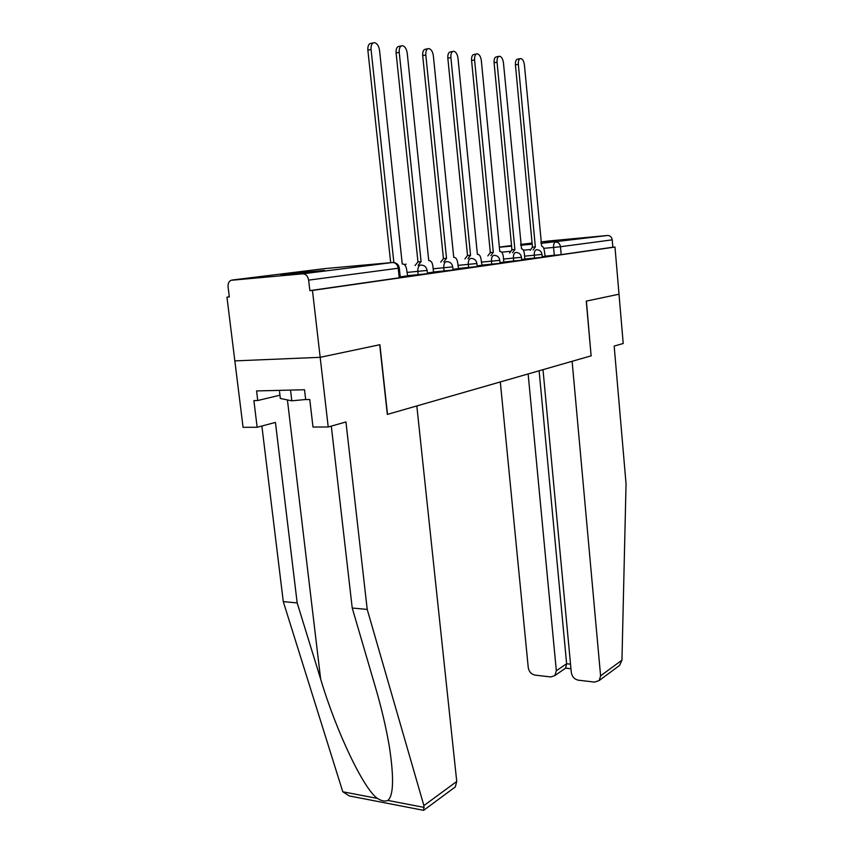 <?xml version="1.0" encoding="UTF-8"?>
<svg xmlns="http://www.w3.org/2000/svg" width="853" height="853" viewBox="0 0 853 853"><rect width="100%" height="100%" fill="white"/><g stroke="black" fill="none" stroke-linecap="round" stroke-linejoin="round"><path stroke-width="1.28" d="M524.862 259.013L542.273 257.286M503.824 262.01L521.727 260.229M481.646 265.155L500.071 263.321M458.242 268.482L477.211 266.594L476.902 263.524L457.933 265.379M433.495 271.99L453.039 270.049M407.286 275.711L427.46 273.706M280.85 274.549L324.566 270.38L280.85 274.549M544.289 241.932L579.091 238.584L544.289 241.932M229.318 296.812L226.951 297.132L229.329 296.951L228.092 286.928C227.858 283.665 228.817 281.458 231.003 280.306L302.655 273.824L392.572 262.511L324.812 268.599L232.08 280.04M542.998 369.669L571.307 672.495C572.075 676.749 574.432 679.319 578.345 680.193L594.701 682.112L599.201 680.513L600.597 675.832L621.954 660.147L626.049 483.758L614.171 346.062L623.212 343.503L619.011 294.21L586.267 301.12L591.118 355.84L387.507 414.366L379.894 344.708L320.174 357.322L234.842 360.894L226.951 297.132M548.916 240.972L607.56 235.492C610.162 235.535 611.708 236.985 612.219 239.853L612.849 247.231L561.199 254.631L544.843 256.177M591.118 355.808L586.384 301.098L619.011 294.21L614.981 247.05L312.465 290.425L320.174 357.322L234.842 360.894L243.073 427.321L257.148 427.268L275.434 422.427L297.175 602.911L320.653 679.084C336.413 732.098 363.89 789.377 377.452 798.429C381.632 801.02 385.098 801.692 387.838 800.423C393.574 795.689 394.075 777.712 389.331 746.471C386.025 727.236 381.312 707.19 375.171 686.345L352.225 608.018L331.305 426.105M612.849 247.231L614.981 247.05M309.852 290.628L400.324 277.63L399.311 268.077L308.637 280.136L309.852 290.628L312.465 290.425M308.637 280.136C307.848 276.063 305.854 273.952 302.655 273.824M400.238 276.873L407.627 275.818L406.636 269.559C406.135 266.328 404.93 264.473 403 264.003L402.253 264.046L379.542 50.338C378.807 45.87 377.111 43.311 374.456 42.65C371.972 42.885 370.842 45.156 371.055 49.485L393.862 262.532M427.385 273.003L433.505 272.118M452.975 269.367L458.562 268.567L457.656 262.66C457.208 259.579 456.12 257.819 454.382 257.382L453.743 257.414L433.345 55.776C432.695 51.564 431.181 49.165 428.824 48.557C426.617 48.781 425.604 50.935 425.807 55.018L446.524 258.352L443.773 261.871M477.147 265.923L481.966 265.24L481.092 259.483C480.665 256.476 479.631 254.759 477.979 254.343L477.392 254.375L458.008 58.271C457.389 54.176 455.96 51.841 453.732 51.255C451.642 51.479 450.693 53.579 450.885 57.546L470.557 255.26L467.956 258.662M500.007 262.671L503.835 262.106M521.673 259.589L524.872 259.109M542.22 256.657L545.131 256.241L544.353 250.921C543.979 248.106 543.084 246.517 541.666 246.133L524.424 64.977C523.881 61.213 522.676 59.06 520.778 58.537C518.997 58.761 518.187 60.702 518.347 64.359L535.343 246.922L533.136 250.014M390.674 262.681L367.856 50.135C367.643 45.817 368.773 43.546 371.268 43.311L373.177 42.917M433.505 272.139L432.876 266.008C432.407 262.852 431.255 261.05 429.432 260.602L428.739 260.634L407.233 53.142C406.54 48.802 404.951 46.318 402.445 45.689C400.11 45.913 399.033 48.131 399.236 52.332L421.094 261.626L418.173 265.272M415.048 265.55L417.959 261.903L396.091 52.961C395.877 48.77 396.954 46.552 399.3 46.329L401.283 45.923M421.094 261.626L417.959 261.903M440.692 262.148L443.443 258.63L422.693 55.616C422.502 51.543 423.514 49.399 425.722 49.165L427.779 48.76M446.524 258.352L443.443 258.63M297.175 602.911L283.281 601.621L342.789 791.776L349.272 795.934L423.717 810.35L423.898 805.605L367.216 609.415L352.225 608.018M283.281 601.621L261.871 426.02M367.216 609.415L345.945 421.968L328.213 426.99L320.174 357.322L379.702 344.751L387.326 414.419L416.818 405.943L456.739 781.476L455.31 786.924L453.593 788.193M328.213 426.99L312.987 427.044L309.767 399.524L305.683 399.609L304.521 389.757L256.572 390.93L257.745 400.515L279.944 395.195M257.745 400.515L253.885 400.59L257.148 427.268M621.954 660.147L619.587 665.436L617.22 667.185M500.306 381.941L528.252 667.59C529.02 671.759 531.28 674.265 535.044 675.118L550.729 676.951L554.855 675.565L556.337 670.789L566.616 663.741L565.582 668.155L570.956 668.773M528.135 373.945L556.337 670.789M591.236 355.808L572.118 361.299L600.597 675.832M539.117 370.788L566.616 663.741L570.529 664.167M279.368 390.375L280.338 398.479L291.801 400.814L305.673 399.513M290.532 390.098L291.801 400.814M464.917 258.928L467.519 255.527L447.825 58.132C447.633 54.165 448.593 52.076 450.683 51.852L452.783 51.447M470.557 255.26L467.519 255.527M503.835 262.127L503.291 256.476C502.886 253.544 501.895 251.87 500.327 251.464L499.783 251.496L481.337 60.627C480.751 56.65 479.407 54.379 477.296 53.814C475.313 54.038 474.417 56.085 474.588 59.945L493.301 252.328L490.848 255.623M487.863 255.889L490.315 252.595L471.581 60.51C471.4 56.65 472.306 54.613 474.289 54.389L476.422 53.984M493.301 252.328L490.315 252.595M524.872 259.131L524.35 253.629C523.966 250.75 523.017 249.119 521.535 248.735L503.451 62.855C502.886 58.985 501.607 56.788 499.613 56.234C497.736 56.458 496.883 58.452 497.054 62.216L514.871 249.556L512.546 252.744M509.604 253.01L511.939 249.822L494.09 62.759C493.919 59.006 494.772 57.012 496.649 56.788L498.813 56.383M514.871 249.556L511.939 249.822M530.235 250.281L532.453 247.178L515.425 64.892C515.265 61.235 516.076 59.294 517.867 59.07L520.042 58.676M535.343 246.922L532.453 247.178M542.018 254.418L524.595 256.156M534.522 258.192L534.255 255.314C534.117 252.115 534.82 250.249 536.356 249.726L536.665 249.726C539.704 249.854 541.495 251.422 542.018 254.45L542.284 257.318M521.737 260.261L521.45 257.307L503.537 259.067M513.709 261.167L513.421 258.214C513.282 254.93 514.018 253.01 515.649 252.467L515.98 252.467C519.093 252.605 520.916 254.215 521.45 257.307M500.071 263.364L499.783 260.336L481.348 262.138M491.765 264.302L491.467 261.263C491.317 257.894 492.096 255.932 493.812 255.367L494.175 255.356C497.363 255.505 499.229 257.169 499.783 260.336M468.596 267.607L468.286 264.494C468.126 261.029 468.958 259.003 470.76 258.416L471.155 258.406C474.417 258.576 476.337 260.272 476.902 263.524L476.902 263.492M452.719 266.85L433.164 268.802M444.093 271.115L443.773 267.906C443.603 264.345 444.477 262.255 446.396 261.647L446.833 261.636C450.171 261.818 452.133 263.566 452.719 266.893L453.05 270.092M427.118 270.422L406.934 272.427M418.151 274.815L417.81 271.521C417.639 267.853 418.567 265.699 420.593 265.059L421.073 265.059C424.495 265.24 426.511 267.042 427.118 270.465L427.46 273.749M554.29 255.367L553.565 247.445L543.756 248.33M530.395 249.534L523.315 250.174M510.083 251.368L501.585 252.136M499.368 247.231L511.576 246.101M520.682 245.259L532.176 244.193M540.93 243.382L607.56 235.492M549.119 240.951L540.802 241.975M532.069 243.052L520.607 244.459M511.533 245.579L499.357 247.082M406.113 264.131L404.653 264.856M399.225 277.822L398.202 268.258C397.498 264.537 395.621 262.617 392.572 262.511L392.892 262.5M561.199 254.631L560.485 246.72L553.565 247.445C553.437 244.331 554.098 242.519 555.57 242.028C558.299 242.081 559.931 243.649 560.485 246.72L612.219 239.853M371.055 49.485L367.856 50.135M420.838 261.658L417.714 261.935M399.236 52.332L396.091 52.961M446.279 258.384L443.208 258.651M425.807 55.018L422.693 55.616M342.789 791.776L377.452 798.429M387.838 800.423L424.208 807.418M423.898 805.605L456.739 781.476M287.418 399.929L320.653 679.084M470.334 255.282L467.295 255.559M450.885 57.546L447.825 58.132M493.087 252.36L490.102 252.627L490.23 251.646M474.588 59.945L471.581 60.51M514.668 249.577L511.736 249.844M497.054 62.216L494.09 62.759M535.151 246.943L532.261 247.21M518.347 64.359L515.425 64.892M405.644 264.217L404.365 264.611M399.311 268.077C398.703 264.622 396.666 262.767 393.201 262.511M424.069 810.019L455.31 786.924M554.855 675.565L566.2 667.739M599.201 680.513L619.587 665.436"/></g></svg>
